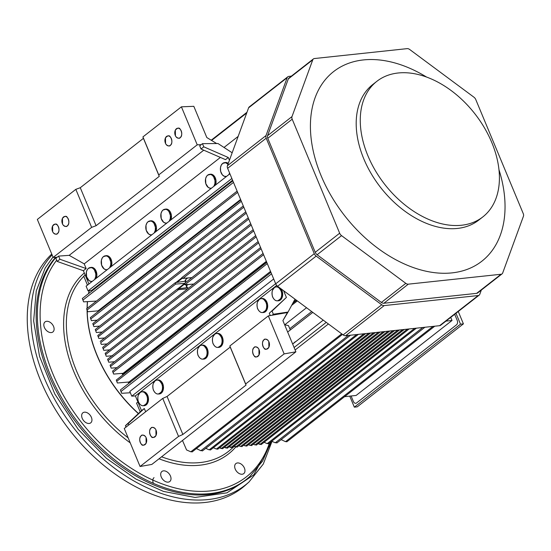 <?xml version="1.0" encoding="UTF-8"?>
<svg xmlns="http://www.w3.org/2000/svg" width="551" height="551" viewBox="0 0 551 551"><rect width="100%" height="100%" fill="white"/><g stroke="black" fill="none" stroke-linecap="round" stroke-linejoin="round"><path stroke-width="0.83" d="M128.934 383.276A112.976 75.17 -128 0 1 128.032 382.091M122.859 374.859A112.976 75.17 -128 0 1 121.874 373.392M98.223 311.494A112.976 75.17 -128 0 1 98.154 310.867M168.2 482.139A6.378 4.243 -128 0 1 161.808 478.075A6.378 4.243 -128 0 1 161.925 471.47A6.378 4.243 -128 0 1 169.198 473.881A6.378 4.243 -128 0 1 169.777 481.519A6.378 4.243 -128 0 1 168.2 482.139M154.032 477.641A6.378 4.243 52 0 0 153.46 483.365M85.212 422.156A6.378 4.243 -128 0 1 82.877 412.802A6.378 4.243 -128 0 1 90.144 415.213A6.378 4.243 -128 0 1 90.729 422.844A6.378 4.243 -128 0 1 85.212 422.156M44.376 327.425A6.378 4.243 -128 0 1 45.044 321.915A6.378 4.243 -128 0 1 52.311 324.325A6.378 4.243 -128 0 1 52.896 331.964A6.378 4.243 -128 0 1 44.376 327.425M244.727 472.228A6.378 4.243 -128 0 1 243.749 473.612A6.378 4.243 -128 0 1 236.475 471.201A6.378 4.243 -128 0 1 235.897 463.563A6.378 4.243 -128 0 1 242.337 465.044A6.378 4.243 -128 0 1 244.727 472.228M272.008 441.372L263.282 464.066L249.024 481.96L245.794 484.866A150.891 100.399 -128 0 1 159.039 496.782A150.891 100.399 -128 0 1 42.358 384.646A150.891 100.399 -128 0 1 51.753 254.059M398.146 72.994A86.046 57.242 -128 0 1 484.412 127.784A86.046 57.242 -128 0 1 482.821 216.922A86.046 57.242 -128 0 1 384.736 184.365A86.046 57.242 -128 0 1 376.856 81.321A86.046 57.242 -128 0 1 398.146 72.994M482.821 216.922L478.75 220.104A86.046 57.242 -128 0 1 380.665 187.547A86.046 57.242 -128 0 1 372.786 84.503L376.856 81.321M502.071 273.868L477.627 292.967A4.029 2.679 -128 0 1 476.636 293.352L383.861 303.264A4.029 2.679 -128 0 1 381.375 302.437L317.121 254.741A4.029 2.679 -128 0 1 315.227 252.31L267.765 138.294A4.029 2.679 -128 0 1 267.566 135.684L288.325 78.903A4.029 2.679 -128 0 1 288.944 78.035L313.388 58.936A4.029 2.679 -128 0 1 314.38 58.544L407.155 48.64A4.029 2.679 -128 0 1 409.641 49.459L473.894 97.162A4.029 2.679 -128 0 1 475.788 99.586L523.25 213.602A4.029 2.679 -128 0 1 523.45 216.212L502.684 272.993A4.029 2.679 -128 0 1 502.071 273.868A4.029 2.679 -128 0 1 501.073 274.253L408.298 284.164A4.029 2.679 -128 0 1 405.812 283.338L341.558 235.642A4.029 2.679 -128 0 1 339.664 233.211L292.202 119.195A4.029 2.679 -128 0 1 292.002 116.585L312.768 59.804A4.029 2.679 -128 0 1 313.388 58.936M287.801 76.796L249.231 106.935A4.029 2.679 52 0 0 248.611 107.81L227.432 165.72A4.029 2.679 52 0 0 227.632 168.331L275.707 283.82A4.029 2.679 52 0 0 277.601 286.251L343.142 334.905A4.029 2.679 52 0 0 345.622 335.731L439.602 325.689A4.029 2.679 52 0 0 440.593 325.304L479.17 295.157A4.029 2.679 -128 0 1 478.172 295.55L384.199 305.585A4.029 2.679 -128 0 1 381.712 304.758L316.178 256.105A4.029 2.679 -128 0 1 314.277 253.68L266.209 138.191A4.029 2.679 -128 0 1 266.009 135.58L287.181 77.663A4.029 2.679 -128 0 1 287.801 76.796A4.029 2.679 -128 0 1 288.8 76.403L291.383 76.128M481.326 290.074L479.79 294.282A4.029 2.679 -128 0 1 479.17 295.157M498.972 169.708A120.345 80.06 -128 0 1 445.118 273.275A120.345 80.06 -128 0 1 319.415 171.471A120.345 80.06 -128 0 1 363.405 59.928A120.345 80.06 -128 0 1 426.57 77.064M454.678 314.297L457.199 320.365A3.354 2.314 83.9 0 1 456.462 324.876L356.6 402.933A3.354 2.314 83.9 0 1 355.726 403.298A3.354 2.314 83.9 0 1 353.391 401.5L351.097 395.983M344.561 396.686L356.104 395.453L452.02 320.482L445.931 321.13M452.02 320.482L450.732 317.383M455.98 313.285L460.512 324.174L354.334 407.161L349.74 396.128M354.334 407.161L357.234 406.852L463.412 323.864L458.26 311.494M463.412 323.864L460.512 324.174M246.724 112.976L211.577 140.443L246.724 112.976M224.016 147.454L238.149 136.407L224.016 147.454M83.724 276.189L85.191 275.045L83.724 276.189L87.451 285.129L83.724 276.189M120.407 390.005L121.027 391.485L120.394 389.95L270.913 272.304M121.027 391.485L271.547 273.833L121.027 391.485L121.661 393.304L130.346 392.76L121.661 393.304L121.027 391.485M130.208 382.656L129.017 382.008L117.37 382.993L116.275 380.066L117.37 382.993L116.771 381.251L267.29 263.598L116.771 381.251L116.275 380.066L117.37 382.993L129.017 382.008L270.534 271.395L129.017 382.008A1.343 0.895 -128 0 1 130.008 382.435M116.275 380.066L266.774 262.366M123.727 373.668A112.411 74.798 52 0 0 123.954 374.005L123.727 373.668L266.615 261.98L123.727 373.668L123.093 373.289A0.668 0.448 -128 0 1 123.727 373.668L123.093 373.289L266.34 261.326L123.093 373.289L113.664 374.088L123.093 373.289M112.569 371.16L113.113 372.765L112.556 371.112L263.068 253.46M113.058 372.345L263.585 254.693L113.058 372.345L113.664 374.088L113.058 372.345M113.113 372.765L113.664 374.088L113.113 372.765M111.192 368.151L116.964 367.662L111.192 368.151L110.586 366.408L111.192 368.151M110.097 365.223L110.586 366.408L261.112 248.756L110.586 366.408L110.097 365.223L110.641 366.828L110.083 365.175L260.595 247.523M108.719 362.214L114.491 361.725L108.719 362.214L108.12 360.471L108.719 362.214M107.624 359.286L108.12 360.471L258.639 242.819L108.12 360.471L107.624 359.286L108.168 360.891L107.61 359.238L258.123 241.586M112.645 355.732L106.253 356.277L105.151 353.349L106.253 356.277L105.647 354.534L256.167 236.882L105.647 354.534L106.253 356.277L112.018 355.788M102.679 347.412L103.23 349.017L102.665 347.364L177.45 288.91L186.534 287.725L186.3 285.928L188.146 284.488L186.3 285.928L188.166 288.4A6.708 4.628 83.9 0 1 186.3 285.928M109.814 349.83L103.781 350.34L103.175 348.597L178.558 289.674L187.87 288.814L178.558 289.674L103.175 348.597L103.781 350.34L109.553 349.851M177.78 289.475L177.456 288.903M186.534 287.725L177.601 288.848L178.558 289.674M250.712 223.775L181.775 277.663L182.863 278.441L251.222 225.008L182.863 278.441L192.058 277.628L182.512 278.386M181.809 277.924L175.955 282.505L181.809 277.924M177.016 282.353L182.243 278.269L177.016 282.353M105.027 337.942L98.836 338.466L97.747 335.525L98.836 338.466L98.23 336.723L248.756 219.071L98.23 336.723L98.836 338.466L104.607 337.977M95.268 329.594L95.757 330.786L246.283 213.134L95.757 330.786L96.363 332.529L102.135 332.039L96.363 332.529L95.254 329.553M86.617 308.815L87.712 311.749L87.106 310.006L237.633 192.354L87.106 310.006L87.712 311.749L86.603 308.767L237.116 191.121M90.323 317.72L91.425 320.654L90.819 318.912L241.338 201.26L90.819 318.912L91.425 320.654L90.309 317.672L240.828 200.027M92.795 323.657L93.291 324.849L243.811 207.197L93.291 324.849L92.795 323.657L93.89 326.591L93.291 324.849L93.89 326.591L99.662 326.102L93.89 326.591L92.782 323.609L243.294 205.964M82.347 298.566L83.6 301.865L82.967 300.054L233.486 182.402L82.967 300.054L83.6 301.865L82.333 298.511L232.853 180.866M96.466 301.06L83.6 301.865L96.466 301.06M97.19 320.165L91.425 320.654L97.19 320.165M98.064 310.867L240.594 199.469L98.064 310.867L87.712 311.749L98.064 310.867A1.343 0.895 -128 0 1 98.76 311.067L98.553 310.957M97.747 335.525L248.239 217.838M184.475 283.558L177.725 288.834L184.475 283.558M178.689 288.71L184.433 284.22L178.689 288.71M100.199 341.42L175.411 282.635L175.624 284.096L184.716 283.366L175.624 284.096L100.702 342.66L175.624 284.096L175.59 282.553L184.743 281.299L185.894 279.364L185.17 280.9M100.757 343.08L101.308 344.403L100.702 342.66L101.308 344.403L107.08 343.914M185.839 284.667L186.086 285.411A6.708 4.628 83.9 0 1 185.845 284.667M185.501 282.615A6.708 4.628 83.9 0 1 185.894 279.364L185.501 282.615M184.743 281.299L175.59 282.553M186.086 285.411L187.168 284.564L186.086 285.411L185.742 284.674M187.609 278.021L185.894 279.364L187.609 278.021M253.694 230.945L184.874 284.743L253.694 230.945M184.84 283.193L184.874 284.743L184.668 283.269L253.185 229.712M193.986 284.04L184.874 284.743M105.151 353.349L255.657 235.649M120.931 391.547L121.661 393.304L120.931 391.547M122.57 373.337A112.073 74.571 52 0 0 123.341 374.48L122.57 373.337M128.748 382.029A112.073 74.571 52 0 0 129.416 382.897L128.748 382.029M136.552 403.091L137.929 402.016L136.552 403.091L140.216 411.893L136.552 403.091M293.359 302.203L296.149 300.019L293.359 302.203M291.658 305.35L297.347 300.908L291.658 305.35M284.736 324.78L306.542 307.733L284.736 324.78M289.764 328.685L311.687 311.549L289.764 328.685M287.656 332.033L312.803 312.383L287.656 332.033M191.776 451.696L190.811 451.799L186.569 449.947L182.484 440.469L186.569 449.947L190.811 451.799L341.716 333.844L190.811 451.799L191.776 451.696M326.254 322.369L294.096 347.502L326.254 322.363M295.129 349.988L328.417 323.974L295.129 349.988M323.244 320.131L292.657 344.044L323.244 320.131M275.266 442.777L276.478 442.646L275.266 442.777L422.762 327.487L275.266 442.777L271.705 441.241L275.266 442.777M267.159 443.631L268.123 443.527L267.159 443.631L264.101 442.295L267.159 443.631L414.641 328.355L267.159 443.631M259.907 444.409L260.878 444.306L258.192 443.658L259.907 444.409L407.396 329.133L259.907 444.409M255.079 444.926L253.357 444.175L255.079 444.926L402.561 329.65L255.079 444.926L256.043 444.822L255.079 444.926M250.244 445.442L248.522 444.691L250.244 445.442L397.732 330.159L250.244 445.442L251.208 445.339L250.244 445.442M245.409 445.959L243.694 445.208L245.409 445.959L392.897 330.676L245.409 445.959L246.38 445.855L245.409 445.959M240.58 446.475L238.858 445.725L240.58 446.475L388.069 331.192L240.58 446.475L241.545 446.372L240.58 446.475M236.716 446.889L234.03 446.241L235.745 446.992L383.234 331.709L235.745 446.992L236.716 446.889M231.881 447.405L229.195 446.758L230.917 447.508L378.406 332.225L230.917 447.508L231.881 447.405M227.046 447.922L224.36 447.274L226.082 448.025L373.571 332.742L226.082 448.025L227.046 447.922M210.138 449.733L209.173 449.836L205.75 448.342L209.173 449.836L356.662 334.547L209.173 449.836L210.138 449.733M217.383 448.955L216.419 449.058L213.361 447.722L216.419 449.058L363.915 333.775L216.419 449.058L217.383 448.955M222.218 448.438L219.532 447.791L221.254 448.542L368.743 333.259L221.254 448.542L222.218 448.438M202.059 450.601L200.853 450.732L196.411 448.583L200.853 450.732L348.363 335.435L200.853 450.732L202.059 450.601M285.521 441.668L286.486 441.565L285.521 441.668L281.134 439.622L285.521 441.668L432.996 326.399L285.521 441.668M170.245 145.368A5.035 3.471 -96.1 0 0 171.671 139.548A5.035 3.471 -96.1 0 0 167.862 135.911A5.035 3.471 -96.1 0 0 164.942 141.283A5.035 3.471 -96.1 0 0 168.93 145.919A5.035 3.471 -96.1 0 0 170.245 145.368C170.045 146.711 166.519 145.719 165.562 143.522L165.486 137.819C167.841 135.394 169.467 135.126 170.362 137.013C172.263 139.672 172.484 144.238 170.245 145.368M180.115 137.654A5.035 3.471 -96.1 0 0 181.534 131.834A5.035 3.471 -96.1 0 0 177.725 128.197A5.035 3.471 -96.1 0 0 174.812 133.569A5.035 3.471 -96.1 0 0 178.799 138.205A5.035 3.471 -96.1 0 0 180.115 137.654C179.915 138.997 176.389 138.005 175.432 135.808L175.349 130.105C177.711 127.687 179.337 127.419 180.232 129.299C182.126 131.958 182.353 136.524 180.115 137.654M67.229 225.889A5.035 3.471 -96.1 0 0 68.648 220.069A5.035 3.471 -96.1 0 0 64.839 216.433A5.035 3.471 -96.1 0 0 61.926 221.805A5.035 3.471 -96.1 0 0 65.913 226.44A5.035 3.471 -96.1 0 0 67.229 225.889C67.029 227.232 63.503 226.241 62.545 224.043L62.463 218.341C64.825 215.916 66.451 215.648 67.346 217.535C69.24 220.193 69.46 224.76 67.229 225.889M57.359 233.603A5.035 3.471 -96.1 0 0 58.778 227.783A5.035 3.471 -96.1 0 0 54.976 224.147A5.035 3.471 -96.1 0 0 52.056 229.519A5.035 3.471 -96.1 0 0 56.044 234.154A5.035 3.471 -96.1 0 0 57.359 233.603C57.159 234.946 53.633 233.955 52.676 231.757L52.593 226.055C54.955 223.63 56.581 223.362 57.476 225.249C59.37 227.9 59.598 232.474 57.359 233.603M80.274 187.712L75.824 189.351L91.638 227.356L96.094 225.71L80.274 187.712L96.094 225.71L159.246 176.348L143.432 138.349L80.274 187.712L143.432 138.349L159.246 176.348L142.923 136.91L143.432 138.349L142.923 136.91L181.41 106.825L197.224 144.823L158.743 174.908L159.246 176.348L96.094 225.71L91.638 227.356L53.158 257.434L57.125 257.269L55.851 258.261L58.62 256.098L59.928 259.252L86.156 268.564L83.394 270.727L57.166 261.415L55.851 258.261L57.166 261.415L83.394 270.727L88.911 283.985L83.394 270.727L86.156 268.564L84.207 263.874L220.393 157.428L84.207 263.874L86.156 268.564L59.928 259.252L57.166 261.415L59.928 259.252L58.62 256.098L57.125 257.269L53.158 257.434L37.337 219.436L53.158 257.434L91.638 227.356L75.824 189.351L37.337 219.436L75.824 189.351L80.274 187.712M228.837 174.619L229.602 173.062A6.977 4.814 83.9 0 1 228.837 174.619M227.983 164.219L225.524 162.703L222.652 163.42L221.185 165.3L220.469 167.711L220.648 171.34L222.363 174.86L224.257 176.272L226.537 176.416A6.977 4.814 83.9 0 1 225.724 176.547A6.977 4.814 83.9 0 1 220.441 170.101A6.977 4.814 83.9 0 1 224.243 162.69A6.977 4.814 83.9 0 1 227.983 164.219M225.145 162.524L226.495 162.531L228.279 163.399A7.046 4.863 -96.1 0 0 225.201 162.517L224.291 162.683M213.843 186.341L214.911 183.579L214.986 180.625L213.65 176.809L212.238 175.239L210.523 174.433L207.651 175.142L206.494 176.458L205.585 178.786L205.819 183.683L208.264 187.43L210.234 188.249L211.536 188.139A6.977 4.814 83.9 0 1 210.723 188.27A6.977 4.814 83.9 0 1 205.44 181.83A6.977 4.814 83.9 0 1 209.242 174.412A6.977 4.814 83.9 0 1 214.415 178.331A6.977 4.814 83.9 0 1 213.836 186.341M210.145 174.254L212.438 174.584L214.959 177.181L215.999 180.514L215.482 185.053A7.046 4.863 -96.1 0 0 215.117 177.491A7.046 4.863 -96.1 0 0 210.2 174.24L209.297 174.405M169.24 221.206L170.307 218.437L170.383 215.482L169.047 211.674L167.635 210.103L165.92 209.29L163.055 210.007L161.891 211.322L160.982 213.643L161.216 218.54L163.661 222.294L165.631 223.114L166.939 223.003A6.977 4.814 83.9 0 1 166.12 223.134A6.977 4.814 83.9 0 1 160.837 216.688A6.977 4.814 83.9 0 1 164.639 209.277A6.977 4.814 83.9 0 1 169.811 213.196A6.977 4.814 83.9 0 1 169.24 221.206M165.541 209.111L167.835 209.449L170.355 212.039L171.395 215.372L170.886 219.918A7.046 4.863 -96.1 0 0 170.514 212.355A7.046 4.863 -96.1 0 0 165.596 209.105L164.694 209.263M94.641 279.509L95.709 276.747L95.784 273.792L94.448 269.983L93.029 268.413L91.321 267.6L88.449 268.316L87.292 269.632L86.383 271.953L86.617 276.85L89.062 280.604L91.032 281.423L92.334 281.313A6.977 4.814 83.9 0 1 91.521 281.444A6.977 4.814 83.9 0 1 86.238 274.997A6.977 4.814 83.9 0 1 90.04 267.586A6.977 4.814 83.9 0 1 95.213 271.505A6.977 4.814 83.9 0 1 94.634 279.515M90.956 267.421L94.021 268.247L96.026 270.906L96.873 275.197L96.28 278.227A7.046 4.863 -96.1 0 0 95.915 270.665A7.046 4.863 -96.1 0 0 90.998 267.414L90.095 267.572M109.635 267.786L110.71 265.024L110.785 262.069L109.449 258.261L108.03 256.69L106.322 255.878L103.45 256.594L102.293 257.909L101.384 260.23L101.611 265.127L104.063 268.881L106.026 269.701L107.335 269.591A6.977 4.814 83.9 0 1 106.522 269.714A6.977 4.814 83.9 0 1 101.232 263.275A6.977 4.814 83.9 0 1 105.041 255.864A6.977 4.814 83.9 0 1 110.214 259.783A6.977 4.814 83.9 0 1 109.635 267.786M105.944 255.698L108.23 256.029L110.751 258.626L111.798 261.959L111.281 266.505A7.046 4.863 -96.1 0 0 110.916 258.942A7.046 4.863 -96.1 0 0 105.999 255.692L105.089 255.85M154.239 232.928L155.313 230.16L155.382 227.212L154.046 223.396L152.634 221.826L150.926 221.013L148.054 221.729L146.897 223.045L145.987 225.373L146.215 230.27L148.66 234.017L150.63 234.836L151.938 234.726A6.977 4.814 83.9 0 1 151.126 234.857A6.977 4.814 83.9 0 1 145.836 228.41A6.977 4.814 83.9 0 1 149.645 220.999A6.977 4.814 83.9 0 1 154.817 224.918A6.977 4.814 83.9 0 1 154.239 232.928M150.54 220.834L152.834 221.171L155.354 223.761L156.401 227.102L155.885 231.64A7.046 4.863 -96.1 0 0 155.52 224.078A7.046 4.863 -96.1 0 0 150.602 220.827L149.693 220.992M69.199 255.347L84.207 263.874L69.199 255.347L58.62 256.098L69.199 255.347L203.76 150.175L69.199 255.347M225.504 159.652L201.012 148.984L199.703 145.829L201.012 148.984L225.504 159.652L228.266 157.49L203.78 146.821L201.012 148.984L203.78 146.821L202.465 143.666L199.703 145.829L202.465 143.666L217.996 143.522L202.465 143.666L203.78 146.821L228.266 157.49L229.423 160.272L228.266 157.49L225.504 159.652M232.164 152.779L217.996 143.522L232.164 152.779M232.584 180.225L91.59 290.432L92.899 290.253L91.59 290.432L232.584 180.225L91.59 290.432L88.064 290.907L231.868 178.503L88.064 290.907L86.101 286.183L229.905 173.785L86.101 286.183M201.198 144.658L197.224 144.823L201.198 144.658M193.814 106.315L181.41 106.825L193.814 106.315L206.811 137.536L193.814 106.315M216.653 143.535L206.811 137.536L216.653 143.535M197.224 144.823L181.41 106.825L142.923 136.91L158.743 174.908L197.224 144.823M151.229 427.955A5.035 3.471 -96.1 0 0 149.81 433.782A5.035 3.471 -96.1 0 0 153.619 437.418A5.035 3.471 -96.1 0 0 156.532 432.039A5.035 3.471 -96.1 0 0 152.544 427.404A5.035 3.471 -96.1 0 0 151.229 427.955C151.429 426.619 154.955 427.61 155.912 429.808L155.995 435.51C153.633 437.928 152.007 438.197 151.112 436.316C149.218 433.658 148.99 429.091 151.229 427.955M141.359 435.669A5.035 3.471 -96.1 0 0 139.94 441.496A5.035 3.471 -96.1 0 0 143.749 445.125A5.035 3.471 -96.1 0 0 146.662 439.753A5.035 3.471 -96.1 0 0 142.681 435.118A5.035 3.471 -96.1 0 0 141.359 435.669C141.559 434.333 145.085 435.324 146.043 437.515L146.125 443.218C143.763 445.642 142.137 445.911 141.242 444.03C139.348 441.372 139.127 436.805 141.359 435.669M254.245 347.433A5.035 3.471 -96.1 0 0 252.826 353.26A5.035 3.471 -96.1 0 0 256.635 356.896A5.035 3.471 -96.1 0 0 259.549 351.517A5.035 3.471 -96.1 0 0 255.568 346.882A5.035 3.471 -96.1 0 0 254.245 347.433C254.452 346.097 257.971 347.089 258.929 349.286L259.011 354.989C256.656 357.406 255.023 357.675 254.128 355.794C252.234 353.136 252.014 348.569 254.245 347.433M264.115 339.726A5.035 3.471 -96.1 0 0 262.696 345.546A5.035 3.471 -96.1 0 0 266.505 349.182A5.035 3.471 -96.1 0 0 269.418 343.803A5.035 3.471 -96.1 0 0 265.43 339.168A5.035 3.471 -96.1 0 0 264.115 339.726C264.315 338.383 267.841 339.375 268.798 341.572L268.881 347.275C266.519 349.692 264.893 349.961 263.998 348.08C262.104 345.422 261.883 340.855 264.115 339.726M246.028 385.101L229.836 345.973L246.028 385.101L230.215 347.102L167.063 396.465L182.877 434.463L246.028 385.101L182.877 434.463L167.063 396.465L162.738 398.421L178.552 436.42L182.877 434.463L178.552 436.42L140.071 466.497L124.251 428.499L162.738 398.421L167.063 396.465L230.215 347.102L229.836 345.973L268.323 315.895L287.443 312.527L288.035 312.059L273.351 314.235L272.084 315.234L273.351 314.235L288.035 312.059L282.897 320.599L295.894 351.82L151.828 464.431L140.071 466.497L151.828 464.431L295.894 351.82L282.897 320.599L287.443 312.527L268.323 315.895L284.137 353.894L295.894 351.82L284.137 353.894L268.323 315.895L229.836 345.973L245.656 383.971L284.137 353.894L245.656 383.971L246.028 385.101M140.071 392.601L138.287 395.232C137.289 398.049 138.356 402.499 138.638 402.216C139.961 404.73 141.511 405.901 143.288 405.722C146.965 403.938 148.343 401.465 147.434 398.304C147.599 396.851 146.656 394.964 144.603 392.656C143.315 391.465 141.807 391.444 140.071 392.601A6.977 4.814 83.9 0 1 141.662 391.871A6.977 4.814 83.9 0 1 147.427 398.263A6.977 4.814 83.9 0 1 143.143 405.729A6.977 4.814 83.9 0 1 138.067 400.508A6.977 4.814 83.9 0 1 140.071 392.601M143.184 405.729L144.114 405.694A7.046 4.863 -96.1 0 0 148.439 398.153A7.046 4.863 -96.1 0 0 142.619 391.699L141.662 391.871M155.072 380.879L153.288 383.51C152.29 386.32 153.35 390.769 153.639 390.494C154.962 393.008 156.512 394.179 158.282 393.999C161.96 392.216 163.344 389.743 162.428 386.582C162.593 385.121 161.65 383.241 159.597 380.934C158.316 379.742 156.808 379.722 155.072 380.879A6.977 4.814 83.9 0 1 156.663 380.149A6.977 4.814 83.9 0 1 162.428 386.54A6.977 4.814 83.9 0 1 158.144 394.006A6.977 4.814 83.9 0 1 153.061 388.779A6.977 4.814 83.9 0 1 155.072 380.879M158.178 394.006L159.115 393.972A7.046 4.863 -96.1 0 0 163.44 386.43A7.046 4.863 -96.1 0 0 157.62 379.976L156.663 380.149M199.676 346.014L197.892 348.645C196.893 351.462 197.954 355.912 198.243 355.629C199.565 358.143 201.108 359.314 202.885 359.135C206.563 357.351 207.947 354.878 207.031 351.724C207.197 350.264 206.253 348.377 204.201 346.069C202.92 344.878 201.411 344.857 199.676 346.014A6.977 4.814 83.9 0 1 201.267 345.284A6.977 4.814 83.9 0 1 207.024 351.676A6.977 4.814 83.9 0 1 202.747 359.142A6.977 4.814 83.9 0 1 197.664 353.921A6.977 4.814 83.9 0 1 199.676 346.014M202.782 359.142L203.718 359.107A7.046 4.863 -96.1 0 0 208.044 351.566A7.046 4.863 -96.1 0 0 202.224 345.112L201.267 345.284M274.274 287.705L272.49 290.336C271.491 293.153 272.552 297.602 272.841 297.32C274.164 299.834 275.714 301.004 277.484 300.825C281.162 299.041 282.546 296.569 281.63 293.414C281.795 291.954 280.852 290.067 278.806 287.76C277.518 286.568 276.01 286.548 274.274 287.705A6.977 4.814 83.9 0 1 275.865 286.975A6.977 4.814 83.9 0 1 281.63 293.366A6.977 4.814 83.9 0 1 277.346 300.832A6.977 4.814 83.9 0 1 272.27 295.611A6.977 4.814 83.9 0 1 274.274 287.705M277.38 300.832L278.317 300.798A7.046 4.863 -96.1 0 0 282.498 296.307A7.046 4.863 -96.1 0 0 280.886 288.69L282.429 292.009L282.608 295.68L281.885 298.112L280.404 300.013L278.751 300.756M276.347 286.926L278.517 286.926A7.046 4.863 -96.1 0 0 276.822 286.802L275.865 286.975M259.273 299.434L257.496 302.058C256.49 304.875 257.558 309.325 257.84 309.042C259.163 311.563 260.713 312.727 262.49 312.548C266.167 310.764 267.545 308.291 266.636 305.137C266.801 303.677 265.858 301.79 263.805 299.489C262.517 298.291 261.009 298.27 259.273 299.434A6.977 4.814 83.9 0 1 260.864 298.697A6.977 4.814 83.9 0 1 266.629 305.089A6.977 4.814 83.9 0 1 262.345 312.555A6.977 4.814 83.9 0 1 257.269 307.334A6.977 4.814 83.9 0 1 259.273 299.434M262.386 312.555L263.316 312.52A7.046 4.863 -96.1 0 0 267.641 304.985A7.046 4.863 -96.1 0 0 261.821 298.525L260.864 298.697M214.676 334.292L212.893 336.923C211.887 339.74 212.955 344.189 213.244 343.907C214.559 346.421 216.109 347.591 217.886 347.412C221.564 345.629 222.948 343.156 222.032 339.995C222.198 338.541 221.254 336.654 219.202 334.347C217.92 333.155 216.405 333.135 214.676 334.292A6.977 4.814 83.9 0 1 216.261 333.562A6.977 4.814 83.9 0 1 222.025 339.953A6.977 4.814 83.9 0 1 217.741 347.419A6.977 4.814 83.9 0 1 212.665 342.199A6.977 4.814 83.9 0 1 214.676 334.292M217.783 347.419L218.719 347.385A7.046 4.863 -96.1 0 0 223.038 339.843A7.046 4.863 -96.1 0 0 217.218 333.389L216.261 333.562M145.657 411.769L144.3 408.511L128.197 423.519L128.789 424.952L128.197 423.519L144.3 408.511L141.531 410.667L125.428 425.682L128.197 423.519L125.428 425.682L126.027 427.115L125.428 425.682L141.531 410.667L135.388 395.907L276.719 285.432L135.388 395.907L141.531 410.667L144.3 408.511L145.657 411.769M284.626 324.753L288.483 325.613L290.301 329.973L288.483 325.613L284.626 324.753M292.657 344.044L295.205 341.765L292.657 344.044M294.999 299.165L288.035 312.059L294.999 299.165M272.042 311.088L273.351 314.235L272.042 311.088L286.403 297.43L269.274 313.25L286.403 297.43L283.607 290.708L286.403 297.43L272.042 311.088M142.144 391.823L144.582 391.919L146.497 393.352L148.357 397.547L148.405 400.577L147.689 403.008L146.201 404.902L144.548 405.653M157.145 380.094L159.583 380.197L161.498 381.629L163.358 385.824L163.406 388.848L162.683 391.286L161.202 393.18L159.549 393.931M201.749 345.236L204.187 345.339L206.102 346.765L207.961 350.959L208.009 353.99L207.286 356.421L205.805 358.322L204.152 359.066M261.346 298.649L263.791 298.752L265.699 300.178L267.559 304.372L267.607 307.403L266.891 309.834L265.403 311.735L263.75 312.479M216.743 333.513L219.188 333.61L221.096 335.042L222.955 339.237L223.01 342.267L222.287 344.699L220.806 346.593L219.146 347.344M270.238 315.558L269.274 313.25L270.238 315.558M124.251 428.499L140.071 466.497L178.552 436.42L162.738 398.421L124.251 428.499M129.802 391.444L273.689 278.978L129.802 391.444L131.765 396.162L275.652 283.696L131.765 396.162L135.388 395.907L276.719 285.432M138.48 413.512A111.977 74.509 -128 0 1 87.203 310.523M87.203 308.298A111.977 74.509 -128 0 1 87.526 301.624M88.628 293.593A111.977 74.509 -128 0 1 89.228 290.749M182.677 440.903A111.977 74.509 -128 0 1 182.161 440.717M138.363 413.622A111.977 74.509 -128 0 1 87.079 310.165M87.079 308.395A111.977 74.509 -128 0 1 87.409 301.631M88.504 293.69A111.977 74.509 -128 0 1 89.124 290.763M234.258 446.344L231.021 449.265A113.699 75.652 -128 0 1 165.651 458.239A113.699 75.652 -128 0 1 161.588 456.8M128.149 437.873A113.699 75.652 -128 0 1 83.786 276.333M84.82 275.335A113.699 75.652 -128 0 1 85.171 275.004M235.766 446.999A115.71 76.988 -128 0 1 164.659 460.822A115.71 76.988 -128 0 1 159.046 458.79M130.229 442.866A115.71 76.988 -128 0 1 84.324 272.965M269.439 443.011A144.761 96.322 -128 0 1 166.533 485.424A144.761 96.322 -128 0 1 57.745 384.612A144.761 96.322 -128 0 1 56.663 260.21M271.044 441.757L262.634 461.008L249.927 476.415A146.773 97.658 -128 0 1 165.541 488A146.773 97.658 -128 0 1 54.294 383.827A146.773 97.658 -128 0 1 56.05 257.31M249.927 476.415L248.88 477.359A146.869 97.727 -128 0 1 164.439 488.951A146.869 97.727 -128 0 1 52.8 384.04A146.869 97.727 -128 0 1 55.541 257.338M270.21 444.437L253.756 474.859L226.95 492.835L195.082 497.45L163.44 491.402L135.863 479.026L106.419 458.322L78.146 429.284L54.797 393.979L39.527 356.345L33.639 320.861L36.27 290.921L45.175 268.034L52.992 257.041M249.024 481.96A150.588 100.199 -128 0 1 162.442 493.848A150.588 100.199 -128 0 1 47.379 384.997A150.588 100.199 -128 0 1 52.104 254.906M501.073 274.253L476.636 293.352M288.325 78.903L312.768 59.804M267.566 135.684L292.002 116.585M267.765 138.294L292.202 119.195M315.227 252.31L339.664 233.211M317.121 254.741L341.558 235.642M381.375 302.437L405.812 283.338M383.861 303.264L408.298 284.164M345.622 335.731L384.199 305.585M343.142 334.905L381.712 304.758M277.601 286.251L316.178 256.105M275.707 283.82L314.277 253.68M227.632 168.331L266.209 138.191M227.432 165.72L266.009 135.58M248.611 107.81L287.181 77.663M478.172 295.55L439.602 325.689M211.212 140.216L246.986 112.259M95.254 329.546L245.767 211.901M292.753 303.319L296.576 300.336M192.058 451.985L342.481 334.409M276.816 443.004L424.897 327.26M268.406 443.824L416.363 328.176M261.153 444.595L409.118 328.947M202.396 450.959L350.491 335.208M210.42 450.022L358.391 334.367M217.666 449.244L365.637 333.589M222.501 448.728L370.465 333.073M227.329 448.211L375.3 332.556M232.164 447.694L380.128 332.039M236.999 447.178L384.963 331.523M241.827 446.661L389.791 331.013M246.662 446.145L394.626 330.497M251.49 445.628L399.454 329.98M256.325 445.112L404.289 329.464M286.768 441.861L434.725 326.213M225.786 176.547L226.399 176.52M210.785 188.27L211.405 188.249M166.182 223.127L166.801 223.107M91.583 281.437L92.203 281.416M106.584 269.714L107.197 269.694M151.188 234.85L151.8 234.829"/></g></svg>

